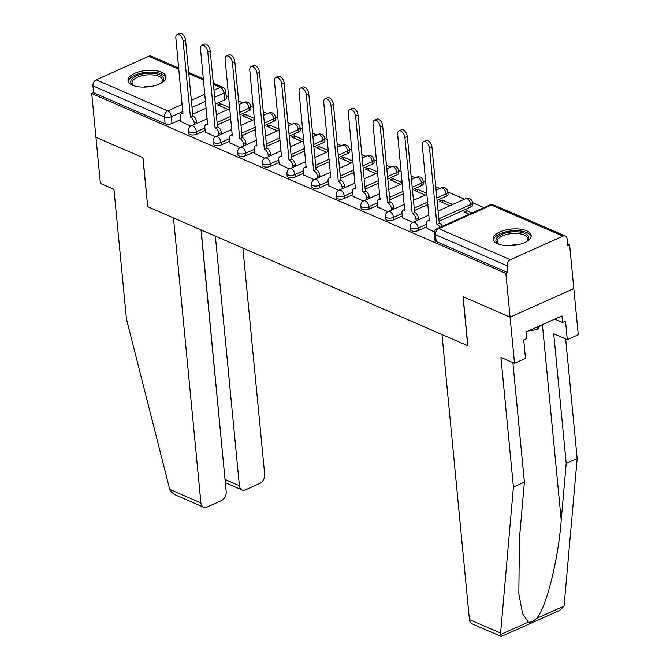 <?xml version="1.0" encoding="UTF-8"?>
<svg xmlns="http://www.w3.org/2000/svg" width="670" height="670" viewBox="0 0 670 670"><rect width="100%" height="100%" fill="white"/><g stroke="black" fill="none" stroke-linecap="round" stroke-linejoin="round"><path stroke-width="1" d="M410.375 229.601A4.899 2.119 -5.5 0 0 411.531 230.798A4.899 2.119 -5.5 0 0 418.407 230.505L418.18 228.085A4.899 2.119 174.5 0 1 411.296 228.386A4.899 2.119 174.5 0 1 410.141 227.189L410.375 229.601M385.736 218.897A4.899 2.119 -5.5 0 0 386.892 220.095A4.899 2.119 -5.5 0 0 393.767 219.802L393.533 217.39A4.899 2.119 174.5 0 1 386.657 217.683A4.899 2.119 174.5 0 1 385.501 216.485L385.736 218.897M361.097 208.203A4.899 2.119 -5.5 0 0 362.252 209.4A4.899 2.119 -5.5 0 0 369.128 209.099L368.894 206.687A4.899 2.119 174.5 0 1 362.018 206.98A4.899 2.119 174.5 0 1 360.862 205.782L361.097 208.203M336.457 197.499A4.899 2.119 -5.5 0 0 337.613 198.697A4.899 2.119 -5.5 0 0 344.489 198.404L344.254 195.983A4.899 2.119 174.5 0 1 337.378 196.277A4.899 2.119 174.5 0 1 336.223 195.079L336.457 197.499M311.818 186.796A4.899 2.119 -5.5 0 0 312.974 187.994A4.899 2.119 -5.5 0 0 319.85 187.701L319.615 185.28A4.899 2.119 174.5 0 1 312.739 185.573A4.899 2.119 174.5 0 1 311.584 184.376L311.818 186.796M287.179 176.093A4.899 2.119 -5.5 0 0 288.334 177.29A4.899 2.119 -5.5 0 0 295.21 176.997L294.976 174.577A4.899 2.119 174.5 0 1 288.1 174.878A4.899 2.119 174.5 0 1 286.944 173.681L287.179 176.093M262.54 165.398A4.899 2.119 -5.5 0 0 263.695 166.595A4.899 2.119 -5.5 0 0 270.571 166.294L270.337 163.882A4.899 2.119 174.5 0 1 263.461 164.175A4.899 2.119 174.5 0 1 262.305 162.977L262.54 165.398M237.9 154.695A4.899 2.119 -5.5 0 0 239.056 155.892A4.899 2.119 -5.5 0 0 245.932 155.599L245.697 153.179A4.899 2.119 174.5 0 1 238.822 153.472A4.899 2.119 174.5 0 1 237.666 152.274L237.9 154.695M213.253 143.991A4.899 2.119 -5.5 0 0 214.417 145.189A4.899 2.119 -5.5 0 0 221.293 144.896L221.058 142.476A4.899 2.119 174.5 0 1 214.182 142.769A4.899 2.119 174.5 0 1 213.027 141.571L213.253 143.991M188.613 133.288A4.899 2.119 -5.5 0 0 189.769 134.486A4.899 2.119 -5.5 0 0 196.653 134.193L196.419 131.772A4.899 2.119 174.5 0 1 189.543 132.074A4.899 2.119 174.5 0 1 188.387 130.876L188.613 133.288M161.504 72.184A19.095 8.258 -5.5 0 0 140.072 71.506A19.095 8.258 -5.5 0 0 127.995 80.509A19.095 8.258 -5.5 0 0 132.509 85.182A19.095 8.258 -5.5 0 0 153.941 85.852A19.095 8.258 -5.5 0 0 166.018 76.849A19.095 8.258 -5.5 0 0 161.504 72.184M526.679 230.781A19.095 8.258 -5.5 0 0 505.247 230.103A19.095 8.258 -5.5 0 0 493.17 239.115A19.095 8.258 -5.5 0 0 497.684 243.779A19.095 8.258 -5.5 0 0 519.116 244.458A19.095 8.258 -5.5 0 0 531.193 235.446A19.095 8.258 -5.5 0 0 526.679 230.781M512.877 362.579L524.392 482.149L513.421 487.065L500.934 357.395L514.518 363.299L525.489 358.383L523.706 339.925L526.687 338.584L526.051 331.993L561.921 315.913L562.557 322.505L565.53 321.173L567.306 339.64L578.277 334.724L569.617 244.835L567.599 243.955M483.933 207.616L472.492 202.65M464.494 199.174L447.853 191.947A4.899 2.119 174.5 0 1 446.136 193.806L436.84 197.977M439.855 188.471L435.76 186.695M425.86 182.399L423.214 181.243M415.216 177.776L411.12 175.992M401.221 171.696L398.575 170.548A4.899 2.119 174.5 0 1 396.858 172.408L387.562 176.57M390.577 167.073L386.473 165.289M376.582 160.993L373.935 159.845M365.929 156.37L361.834 154.594M351.943 150.289L349.296 149.142A4.899 2.119 174.5 0 1 347.579 151.001L338.283 155.172M341.29 145.666L337.194 143.891M327.303 139.595L324.657 138.439M316.65 134.963L312.555 133.188M302.664 128.891L300.018 127.744A4.899 2.119 174.5 0 1 298.301 129.603L289.005 133.766M292.011 124.268L287.916 122.484M278.025 118.188L275.378 117.041A4.899 2.119 174.5 0 1 273.661 118.9L264.365 123.071M267.372 113.565L263.276 111.781M253.377 107.485L250.731 106.337M242.733 102.862L238.637 101.086M228.738 96.782L226.091 95.634M514.518 363.299L510.079 317.144L573.83 288.569L510.079 317.144L505.867 273.41L91.723 93.54L95.936 137.275L142.844 157.651L147.71 206.595M469.427 619.574L500.607 633.117L501.286 636.5L472.074 623.812A7.345 5.218 -66.5 0 1 469.427 619.574L441.982 334.531L467.886 345.779L463.163 296.768L510.079 317.144L463.004 296.701L467.727 345.712L147.727 206.728L143.003 157.718L95.936 137.275L100.383 183.429L113.959 189.334L126.446 318.995L169.736 489.418L200.916 502.961A7.345 5.218 113.5 0 0 203.563 507.198A7.345 5.218 113.5 0 0 207.122 507.048L221.251 500.716A7.345 5.218 113.5 0 0 226.192 491.629L200.992 229.869M569.617 244.835L567.766 245.664L567.105 238.855A4.899 3.484 113.5 0 0 565.338 236.033A4.899 3.484 113.5 0 0 562.968 236.125L510.364 259.7A4.899 3.484 113.5 0 0 507.064 265.764L435.517 234.684A4.899 2.119 174.5 0 1 434.361 233.495L435.014 240.304A4.899 2.119 174.5 0 0 436.17 241.502L435.517 234.684A4.899 3.484 113.5 0 1 438.808 228.629L510.364 259.7M505.867 273.41L507.726 272.573L507.064 265.764M224.618 99.914L223.956 93.105A4.899 2.119 174.5 0 0 225.673 91.262L226.326 98.071A4.899 2.119 174.5 0 1 224.618 99.914L215.313 104.085M206.226 108.155L192.684 114.227M180.473 119.695L172.006 123.489L171.352 116.68A4.899 2.119 174.5 0 1 164.477 116.974L92.929 85.894A4.899 3.484 -66.5 0 1 96.22 79.839L148.824 56.255A4.899 3.484 -66.5 0 1 151.202 56.163L178.764 68.131M92.929 85.894L93.582 92.711L91.723 93.54M254.433 118.448L244.986 114.344L245.237 116.907M244.986 114.344L242.197 115.592L252.691 120.148M205.28 132.132L215.531 136.814M279.072 129.142L269.625 125.039L269.876 127.61M269.625 125.039L266.836 126.295L277.33 130.851M229.919 142.836L240.17 147.517M303.719 139.846L294.264 135.742L294.515 138.313M294.264 135.742L291.475 136.99L301.969 141.546M254.558 153.539L264.809 158.22M328.359 150.549L318.903 146.445L319.154 149.016M318.903 146.445L316.123 147.693L326.608 152.249M279.197 164.242L289.457 168.924M352.998 161.252L343.551 157.148L343.794 159.711M343.551 157.148L340.762 158.396L351.248 162.952M303.845 174.945L314.096 179.619M377.637 171.947L368.19 167.843L368.433 170.415M368.19 167.843L365.401 169.1L375.887 173.656M328.484 185.64L338.735 190.322M402.276 182.65L392.829 178.547L393.072 181.118M392.829 178.547L390.041 179.794L400.526 184.351M353.123 196.344L363.375 201.025M426.916 193.354L417.469 189.25L417.712 191.821M417.469 189.25L414.68 190.498L425.165 195.054M377.763 207.047L388.014 211.728M452.593 204.509L442.108 199.953L442.351 202.516M442.108 199.953L439.319 201.201L449.805 205.757M402.402 217.75L412.653 222.432M472.04 212.951L466.747 210.656L466.99 213.219M466.747 210.656L463.958 211.904L469.251 214.199M427.041 228.445L434.47 231.904M471.01 206.93L470.784 204.509A4.899 2.119 174.5 0 0 472.492 202.667L472.727 205.087A4.899 2.119 -5.5 0 1 471.01 206.93L439.084 221.242M426.874 226.711L418.407 230.505M446.371 196.226L446.136 193.806A4.899 2.714 -114.1 0 0 442.56 188.044A4.899 2.714 -114.1 0 0 440.977 187.969A4.899 4.899 0 0 1 447.853 191.972L448.088 194.384A4.899 2.119 -5.5 0 1 446.371 196.226L437.075 200.397M427.988 204.467L414.445 210.539M402.234 216.008L393.767 219.802M421.732 185.523L421.497 183.111A4.899 2.119 174.5 0 0 423.214 181.268L423.448 183.68A4.899 2.119 -5.5 0 1 421.732 185.523L412.435 189.694M403.348 193.764L389.806 199.836M377.595 205.313L369.128 209.099M397.092 174.828L396.858 172.408A4.899 2.714 -114.1 0 0 393.282 166.637A4.899 2.714 -114.1 0 0 391.699 166.57A4.899 4.899 0 0 1 398.575 170.565L398.809 172.986A4.899 2.119 -5.5 0 1 397.092 174.828L387.796 178.99M378.709 183.069L365.167 189.133M352.956 194.61L344.489 198.404M372.453 164.125L372.219 161.705A4.899 2.119 174.5 0 0 373.935 159.862L374.17 162.282A4.899 2.119 -5.5 0 1 372.453 164.125L363.157 168.287M354.07 172.366L340.519 178.438M328.317 183.907L319.85 187.701M347.814 153.422L347.579 151.001A4.899 2.714 -114.1 0 0 343.995 145.239A4.899 2.714 -114.1 0 0 342.42 145.164A4.899 4.899 0 0 1 349.296 149.159L349.531 151.579A4.899 2.119 -5.5 0 1 347.814 153.422L338.517 157.592M329.422 161.663L315.88 167.734M303.678 173.203L295.21 176.997M323.175 142.718L322.94 140.306A4.899 2.119 174.5 0 0 324.657 138.464L324.891 140.876A4.899 2.119 -5.5 0 1 323.175 142.718L313.878 146.889M304.783 150.959L291.241 157.031M279.03 162.5L270.571 166.294M298.535 132.015L298.301 129.603A4.899 2.714 -114.1 0 0 294.716 123.833A4.899 2.714 -114.1 0 0 293.142 123.757A4.899 4.899 0 0 1 300.018 127.761L300.252 130.181A4.899 2.119 -5.5 0 1 298.535 132.015L289.239 136.186M280.144 140.256L266.601 146.328M254.391 151.805L245.932 155.599M273.896 121.32L273.661 118.9A4.899 2.714 -114.1 0 0 270.077 113.13A4.899 2.714 -114.1 0 0 268.503 113.062A4.899 4.899 0 0 1 275.378 117.057L275.613 119.478A4.899 2.119 -5.5 0 1 273.896 121.32L264.6 125.483M255.505 129.561L241.962 135.625M229.751 141.102L221.293 144.896M249.257 110.617L249.022 108.197A4.899 2.119 174.5 0 0 250.739 106.354L250.965 108.775A4.899 2.119 -5.5 0 1 249.257 110.617L239.952 114.779M230.865 118.858L217.323 124.93M205.112 130.399L196.653 134.193M229.793 107.744L220.346 103.641L220.597 106.203M220.346 103.641L217.557 104.888L228.051 109.445M180.64 121.438L190.891 126.119M507.726 272.573L436.17 241.502M93.582 92.711L165.13 123.783A4.899 2.119 -5.5 0 0 172.006 123.489M194.409 124.52L194.258 122.995A4.899 2.714 -114.1 0 0 190.682 117.225L193.094 116.145A4.899 2.714 65.9 0 1 196.679 121.907L196.821 123.439M190.439 117.124L183.145 41.297A5.628 3.124 -114.1 0 0 180.867 36.088A5.628 3.124 -114.1 0 0 177.207 34.58L179.619 33.5A5.628 3.124 65.9 0 1 183.279 35.008A5.628 3.124 65.9 0 1 185.556 40.217L192.859 116.036M177.207 34.58A5.628 3.124 -114.1 0 0 175.875 38.148L182.935 113.867A4.899 2.714 -114.1 0 0 181.361 113.791A4.899 2.714 -114.1 0 0 180.205 116.89L180.666 121.672M219.048 135.223L218.897 133.69A4.899 2.714 -114.1 0 0 215.321 127.928L217.733 126.839A4.899 2.714 65.9 0 1 221.318 132.61L221.469 134.142M215.078 127.819L207.784 52A5.628 3.124 -114.1 0 0 205.506 46.791A5.628 3.124 -114.1 0 0 201.846 45.284L204.258 44.203A5.628 3.124 65.9 0 1 207.918 45.711A5.628 3.124 65.9 0 1 210.196 50.92L217.499 126.739M201.846 45.284A5.628 3.124 -114.1 0 0 200.514 48.843L207.583 124.561A4.899 2.714 -114.1 0 0 206 124.494A4.899 2.714 -114.1 0 0 204.844 127.585L205.305 132.375M243.687 145.926L243.537 144.393A4.899 2.714 -114.1 0 0 239.96 138.623L242.372 137.543A4.899 2.714 65.9 0 1 245.957 143.313L246.108 144.846M239.718 138.523L232.423 62.704A5.628 3.124 -114.1 0 0 230.145 57.494A5.628 3.124 -114.1 0 0 226.485 55.987L228.897 54.907A5.628 3.124 65.9 0 1 232.557 56.406A5.628 3.124 65.9 0 1 234.835 61.623L242.138 137.442M226.485 55.987A5.628 3.124 -114.1 0 0 225.153 59.546L232.222 135.265A4.899 2.714 -114.1 0 0 230.639 135.189A4.899 2.714 -114.1 0 0 229.483 138.288L229.944 143.079M147.567 206.661L173.471 217.909L200.916 502.961M203.563 507.198L174.351 494.51L170.331 491.043L169.736 489.418M242.046 489.954L225.999 482.986L225.179 479.536L239.391 485.717A7.345 5.218 113.5 0 0 242.046 489.954A7.345 5.218 113.5 0 0 245.605 489.804L259.734 483.472A7.345 5.218 113.5 0 0 264.675 474.385L242.883 248.059M239.391 485.717L215.355 236.108M225.036 479.603L201.142 229.927M524.392 482.149L519.409 538.889L518.84 593.829L522.6 613.67L528.312 622.103C530.732 622.48 533.429 621.266 536.402 618.469C545.916 609.114 558.269 560.195 561.234 520.146L566.209 463.406L553.73 333.735L567.306 339.64M500.607 633.117L513.421 487.065M501.286 636.5L559.81 610.328L564.073 606.074L577.18 458.489L566.209 463.406M577.18 458.489L565.664 338.92M554.768 319.121L562.557 322.505M133.866 85.701A16.524 7.144 174.5 0 1 133.062 85.232A16.524 7.144 174.5 0 1 136.513 75.811A16.524 7.144 174.5 0 1 157.299 73.993A16.524 7.144 174.5 0 1 161.939 82.452A16.524 7.144 174.5 0 1 161.244 83.063M161.403 82.938A15.301 6.616 -5.5 0 0 162.508 80.073A15.301 6.616 -5.5 0 0 153.388 74.981A15.301 6.616 -5.5 0 0 137.409 77.251A15.301 6.616 -5.5 0 0 132.049 83.005A15.301 6.616 -5.5 0 0 133.682 85.601M165.942 77.988A18.978 8.199 -5.5 0 0 154.075 72.234A18.978 8.199 -5.5 0 0 134.93 75.124A18.978 8.199 -5.5 0 0 128.28 81.614M499.041 244.299A16.524 7.144 174.5 0 1 498.237 243.838A16.524 7.144 174.5 0 1 501.688 234.408A16.524 7.144 174.5 0 1 522.474 232.591A16.524 7.144 174.5 0 1 527.114 241.058A16.524 7.144 174.5 0 1 526.419 241.661M526.578 241.535A15.301 6.616 -5.5 0 0 527.692 238.671A15.301 6.616 -5.5 0 0 518.563 233.579A15.301 6.616 -5.5 0 0 502.584 235.848A15.301 6.616 -5.5 0 0 497.224 241.602A15.301 6.616 -5.5 0 0 498.865 244.207M531.117 236.594A18.978 8.199 -5.5 0 0 519.25 230.832A18.978 8.199 -5.5 0 0 500.113 233.721A18.978 8.199 -5.5 0 0 493.455 240.22M528.404 330.938L537.399 329.523L540.481 325.528M537.164 327.01L537.399 329.523M268.327 156.629L268.184 155.097A4.899 2.714 -114.1 0 0 264.6 149.326L267.012 148.246A4.899 2.714 65.9 0 1 270.596 154.016L270.747 155.541M264.365 149.226L257.062 73.407A5.628 3.124 -114.1 0 0 254.784 68.189A5.628 3.124 -114.1 0 0 251.124 66.69L253.545 65.601A5.628 3.124 65.9 0 1 257.205 67.109A5.628 3.124 65.9 0 1 259.474 72.318L266.777 148.145M251.124 66.69A5.628 3.124 -114.1 0 0 249.793 70.249L256.861 145.968A4.899 2.714 -114.1 0 0 255.278 145.892A4.899 2.714 -114.1 0 0 254.123 148.991L254.583 153.773M292.966 167.324L292.824 165.8A4.899 2.714 -114.1 0 0 289.239 160.03L291.651 158.949A4.899 2.714 65.9 0 1 295.236 164.711L295.386 166.244M289.005 159.929L281.702 84.102A5.628 3.124 -114.1 0 0 279.423 78.892A5.628 3.124 -114.1 0 0 275.764 77.385L278.184 76.305A5.628 3.124 65.9 0 1 281.844 77.812A5.628 3.124 65.9 0 1 284.113 83.021L291.416 158.84M275.764 77.385A5.628 3.124 -114.1 0 0 274.432 80.953L281.5 156.671A4.899 2.714 -114.1 0 0 279.918 156.596A4.899 2.714 -114.1 0 0 278.762 159.695L279.222 164.477M317.605 178.027L317.463 176.495A4.899 2.714 -114.1 0 0 313.878 170.733L316.299 169.652A4.899 2.714 65.9 0 1 319.875 175.414L320.026 176.947M313.644 170.632L306.341 94.805A5.628 3.124 -114.1 0 0 304.063 89.596A5.628 3.124 -114.1 0 0 300.403 88.088L302.823 87.008A5.628 3.124 65.9 0 1 306.483 88.515A5.628 3.124 65.9 0 1 308.761 93.725L316.056 169.543M300.403 88.088A5.628 3.124 -114.1 0 0 299.071 91.648L306.14 167.366A4.899 2.714 -114.1 0 0 304.557 167.299A4.899 2.714 -114.1 0 0 303.401 170.389L303.862 175.18M342.244 188.731L342.102 187.198A4.899 2.714 -114.1 0 0 338.517 181.436L340.938 180.347A4.899 2.714 65.9 0 1 344.514 186.118L344.665 187.65M338.283 181.327L330.98 105.508A5.628 3.124 -114.1 0 0 328.702 100.299A5.628 3.124 -114.1 0 0 325.042 98.791L327.463 97.711A5.628 3.124 65.9 0 1 331.122 99.219A5.628 3.124 65.9 0 1 333.4 104.428L340.695 180.247M325.042 98.791A5.628 3.124 -114.1 0 0 323.719 102.351L330.779 178.069A4.899 2.714 -114.1 0 0 329.196 178.002A4.899 2.714 -114.1 0 0 328.04 181.093L328.501 185.883M366.884 199.434L366.741 197.901A4.899 2.714 -114.1 0 0 363.157 192.131L365.577 191.05A4.899 2.714 65.9 0 1 369.153 196.821L369.304 198.345M362.922 192.03L355.619 116.212A5.628 3.124 -114.1 0 0 353.341 111.002A5.628 3.124 -114.1 0 0 349.681 109.495L352.102 108.406A5.628 3.124 65.9 0 1 355.762 109.914A5.628 3.124 65.9 0 1 358.04 115.123L365.334 190.95M349.681 109.495A5.628 3.124 -114.1 0 0 348.358 113.054L355.418 188.773A4.899 2.714 -114.1 0 0 353.835 188.697A4.899 2.714 -114.1 0 0 352.68 191.796L353.14 196.586M391.531 210.137L391.38 208.605A4.899 2.714 -114.1 0 0 387.796 202.834L390.216 201.754A4.899 2.714 65.9 0 1 393.801 207.516L393.943 209.048M387.562 202.734L380.259 126.915A5.628 3.124 -114.1 0 0 377.981 121.697A5.628 3.124 -114.1 0 0 374.321 120.198L376.741 119.109A5.628 3.124 65.9 0 1 380.401 120.617A5.628 3.124 65.9 0 1 382.679 125.826L389.974 201.653M374.321 120.198A5.628 3.124 -114.1 0 0 372.997 123.757L380.058 199.476A4.899 2.714 -114.1 0 0 378.483 199.4A4.899 2.714 -114.1 0 0 377.319 202.499L377.788 207.281M416.171 220.832L416.02 219.308A4.899 2.714 -114.1 0 0 412.435 213.537L414.856 212.457A4.899 2.714 65.9 0 1 418.44 218.219L418.583 219.752M412.201 213.437L404.898 137.61A5.628 3.124 -114.1 0 0 402.62 132.4A5.628 3.124 -114.1 0 0 398.968 130.893L401.38 129.812A5.628 3.124 65.9 0 1 405.04 131.32A5.628 3.124 65.9 0 1 407.318 136.529L414.621 212.348M398.968 130.893A5.628 3.124 -114.1 0 0 397.637 134.461L404.697 210.179A4.899 2.714 -114.1 0 0 403.122 210.104A4.899 2.714 -114.1 0 0 401.966 213.202L402.427 217.984M439.905 227.356A4.899 2.714 -114.1 0 0 437.075 224.241L439.495 223.152A4.899 2.714 65.9 0 1 442.317 226.276M436.84 224.132L429.537 148.313A5.628 3.124 -114.1 0 0 427.267 143.104A5.628 3.124 -114.1 0 0 423.608 141.596L426.019 140.516A5.628 3.124 65.9 0 1 429.679 142.023A5.628 3.124 65.9 0 1 431.957 147.233L439.26 223.051M423.608 141.596A5.628 3.124 -114.1 0 0 422.276 145.155L429.336 220.874A4.899 2.714 -114.1 0 0 427.762 220.807A4.899 2.714 -114.1 0 0 426.606 223.897L427.066 228.688M562.968 236.125L491.411 205.054L438.808 228.629A4.899 2.714 -114.1 0 0 437.234 228.554A4.899 4.899 0 0 0 434.361 233.495M213.981 90.199L220.371 87.335A4.899 2.714 65.9 0 1 223.956 93.105L214.66 97.267M205.573 101.346L192.03 107.409M182.935 111.488L171.352 116.68A4.899 2.714 65.9 0 0 167.768 110.91L182.257 104.42M191.344 100.341L204.886 94.277M225.673 91.262A4.899 4.899 0 0 0 222.75 87.234A4.899 3.484 -66.5 0 0 220.371 87.335L213.412 84.311M203.513 80.015L188.773 73.608M178.873 69.312L148.824 56.255M96.22 79.839L167.768 110.91A4.899 3.484 113.5 0 0 164.477 116.974L165.13 123.783M472.492 202.667A4.899 4.899 0 0 0 465.617 198.672A4.899 2.714 -114.1 0 1 467.199 198.747A4.899 2.714 -114.1 0 1 470.784 204.509L438.85 218.822M426.639 224.291L418.18 228.085A4.899 2.714 -114.1 0 0 414.596 222.323A4.899 2.714 65.9 0 0 413.013 222.247A4.899 4.899 0 0 0 410.141 227.189M427.753 202.047L414.211 208.119M402 213.596L393.533 217.39A4.899 2.714 -114.1 0 0 389.957 211.62A4.899 2.714 65.9 0 0 388.374 211.544A4.899 4.899 0 0 0 385.501 216.485M423.214 181.268A4.899 4.899 0 0 0 416.338 177.265A4.899 2.714 -114.1 0 1 417.921 177.341A4.899 2.714 -114.1 0 1 421.497 183.111L412.201 187.273M403.114 191.352L389.572 197.416M377.361 202.893L368.894 206.687A4.899 2.714 -114.1 0 0 365.317 200.916A4.899 2.714 65.9 0 0 363.735 200.841A4.899 4.899 0 0 0 360.862 205.782M378.475 180.649L364.932 186.721M352.722 192.19L344.254 195.983A4.899 2.714 -114.1 0 0 340.678 190.213A4.899 2.714 65.9 0 0 339.095 190.146A4.899 4.899 0 0 0 336.223 195.079M373.935 159.862A4.899 4.899 0 0 0 367.06 155.867A4.899 2.714 -114.1 0 1 368.642 155.934A4.899 2.714 -114.1 0 1 372.219 161.705L362.922 165.875M353.835 169.945L340.293 176.017M328.082 181.486L319.615 185.28A4.899 2.714 -114.1 0 0 316.031 179.518A4.899 2.714 65.9 0 0 314.456 179.443A4.899 4.899 0 0 0 311.584 184.376M329.196 159.242L315.654 165.314M303.443 170.791L294.976 174.577A4.899 2.714 -114.1 0 0 291.391 168.815A4.899 2.714 65.9 0 0 289.817 168.739A4.899 4.899 0 0 0 286.944 173.681M324.657 138.464A4.899 4.899 0 0 0 317.781 134.461A4.899 2.714 -114.1 0 1 319.356 134.536A4.899 2.714 -114.1 0 1 322.94 140.306L313.644 144.469M304.557 148.547L291.014 154.611M278.804 160.088L270.337 163.882A4.899 2.714 -114.1 0 0 266.752 158.112A4.899 2.714 65.9 0 0 265.178 158.036A4.899 4.899 0 0 0 262.305 162.977M279.909 137.844L266.367 143.916M254.165 149.385L245.697 153.179A4.899 2.714 -114.1 0 0 242.113 147.408A4.899 2.714 65.9 0 0 240.538 147.341A4.899 4.899 0 0 0 237.666 152.274M255.27 127.141L241.728 133.213M229.525 138.682L221.058 142.476A4.899 2.714 -114.1 0 0 217.474 136.714A4.899 2.714 65.9 0 0 215.899 136.638A4.899 4.899 0 0 0 213.027 141.571M250.739 106.354A4.899 4.899 0 0 0 243.863 102.359A4.899 2.714 -114.1 0 1 245.438 102.435A4.899 2.714 -114.1 0 1 249.022 108.197L239.726 112.367M230.631 116.438L217.088 122.51M204.878 127.978L196.419 131.772A4.899 2.714 -114.1 0 0 192.834 126.01A4.899 2.714 65.9 0 0 191.252 125.935A4.899 4.899 0 0 0 188.387 130.876M489.837 204.978A4.899 2.714 -114.1 0 1 491.411 205.054A4.899 3.484 -66.5 0 1 493.79 204.953A4.899 4.899 0 0 0 489.837 204.978L437.234 228.554M190.682 117.225L193.094 116.145M194.258 122.995L196.679 121.907M183.145 41.297L185.556 40.217M215.321 127.928L217.733 126.839M218.897 133.69L221.318 132.61M207.784 52L210.196 50.92M239.96 138.623L242.372 137.543M243.537 144.393L245.957 143.313M232.423 62.704L234.835 61.623M500.641 634.498L528.312 622.103M536.402 618.469L564.073 606.074M542.407 324.665L561.234 520.146M143.422 87.1A15.301 6.616 174.5 0 1 152.123 86.263M508.597 245.697A15.301 6.616 174.5 0 1 517.299 244.86M264.6 149.326L267.012 148.246M268.184 155.097L270.596 154.016M257.062 73.407L259.474 72.318M289.239 160.03L291.651 158.949M292.824 165.8L295.236 164.711M281.702 84.102L284.113 83.021M313.878 170.733L316.299 169.652M317.463 176.495L319.875 175.414M306.341 94.805L308.761 93.725M338.517 181.436L340.938 180.347M342.102 187.198L344.514 186.118M330.98 105.508L333.4 104.428M363.157 192.131L365.577 191.05M366.741 197.901L369.153 196.821M355.619 116.212L358.04 115.123M387.796 202.834L390.216 201.754M391.38 208.605L393.801 207.516M380.259 126.915L382.679 125.826M412.435 213.537L414.856 212.457M416.02 219.308L418.44 218.219M404.898 137.61L407.318 136.529M437.075 224.241L439.495 223.152M429.537 148.313L431.957 147.233M191.252 125.935L207.248 118.766M216.335 114.696L229.877 108.624M238.972 104.545L243.863 102.359M215.899 136.638L231.887 129.469M240.974 125.391L254.525 119.327M263.611 115.248L268.503 113.062M240.538 147.341L256.526 140.172M265.622 136.094L279.164 130.022M288.251 125.952L293.142 123.757M265.178 158.036L281.166 150.867M290.261 146.797L303.803 140.725M312.89 136.655L317.781 134.461M289.817 168.739L305.805 161.57M314.9 157.5L328.442 151.428M337.529 147.358L342.42 145.164M314.456 179.443L330.444 172.274M339.539 168.204L353.082 162.132M362.168 158.053L367.06 155.867M339.095 190.146L355.092 182.977M364.178 178.898L377.721 172.835M386.808 168.756L391.699 166.57M363.735 200.841L379.731 193.68M388.818 189.602L402.36 183.53M411.447 179.46L416.338 177.265M388.374 211.544L404.37 204.375M413.457 200.305L426.999 194.233M436.086 190.163L440.977 187.969M413.013 222.247L429.009 215.078M438.096 211.008L465.617 198.672M565.338 236.033L493.79 204.953M222.75 87.234L213.303 83.13M203.404 78.834L188.655 72.435M181.361 113.791L183.086 113.021M206 124.494L207.725 123.716M230.639 135.189L232.364 134.419M226.058 483.011L225.396 483.313M255.278 145.892L257.004 145.122M279.918 156.596L281.643 155.825M304.557 167.299L306.282 166.52M329.196 178.002L330.921 177.223M353.835 188.697L355.561 187.927M378.483 199.4L380.208 198.63M403.122 210.104L404.847 209.333M427.762 220.807L429.487 220.028"/></g></svg>
